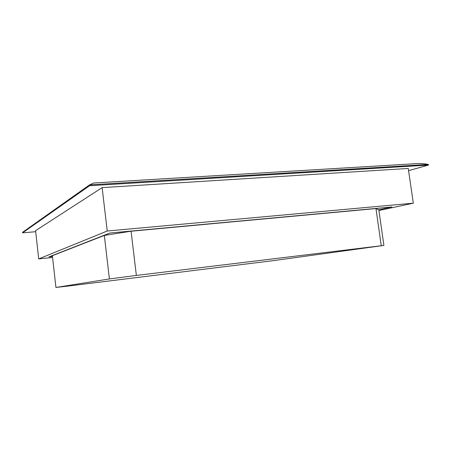 <?xml version="1.0" encoding="UTF-8"?>
<svg xmlns="http://www.w3.org/2000/svg" width="451" height="451" viewBox="0 0 451 451"><rect width="100%" height="100%" fill="white"/><g stroke="black" fill="none" stroke-linecap="round" stroke-linejoin="round"><path stroke-width="0.68" d="M52.474 256.512L48.967 256.873L109.926 233.015L391.947 206.958L378.817 209.788M89.602 185.722L22.606 232.84L22.55 232.327L89.507 184.893L89.602 185.722L428.45 165.077L428.354 164.429L89.507 184.893L93.723 182.999L412.58 163.876C418.038 163.296 423.297 163.476 428.354 164.429M428.45 165.077L408.572 170.67M107.22 231.013L413.319 203.181L408.251 168.448L102.135 187.627L107.22 231.013L38.701 258.908L52.581 257.459M413.319 203.181L378.919 210.538M38.701 258.908L35.578 230.675L102.135 187.627M22.606 232.84L35.691 231.701M125.536 231.572L126.071 232.011M68.09 286.064L273.334 260.639L383.897 245.423L136.36 275.431L109.407 278.943L55.941 287.456L68.09 286.064M381.236 245.564L375.971 208.571L131.078 231.222L104.322 235.428L52.384 255.694L55.941 287.456M104.322 235.428L109.407 278.943M131.078 231.222L136.36 275.431M375.971 208.571L378.806 209.732L383.897 245.423M132.019 231.137L132.622 230.918M135.362 230.827L135.971 230.608M135.757 230.63L135.142 230.85M209.878 223.781L209.101 224.006M209.298 223.989L210.076 223.764M205.414 224.35L206.18 224.124M136.027 230.602L135.413 230.822M209.337 223.984L210.11 223.758"/></g></svg>
